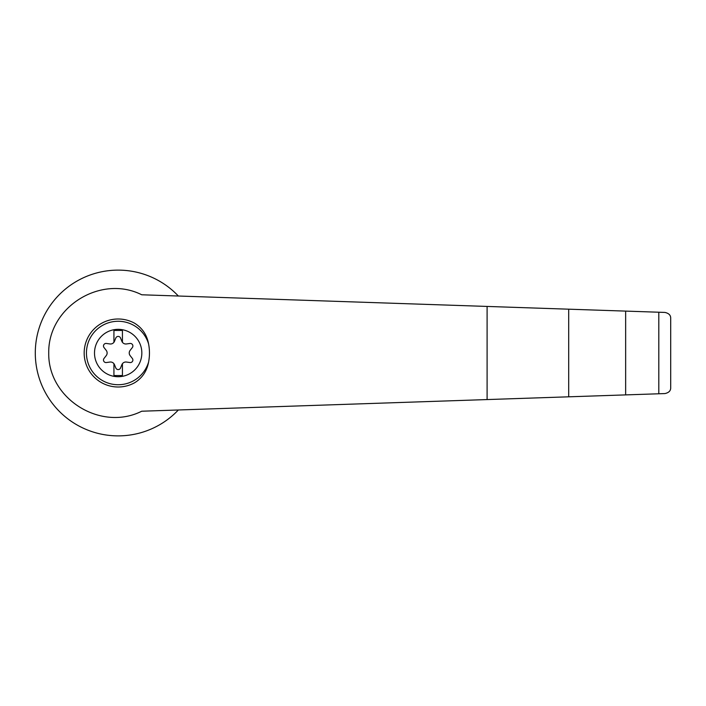 <?xml version="1.0" encoding="UTF-8"?>
<svg xmlns="http://www.w3.org/2000/svg" width="706" height="706" viewBox="0 0 706 706"><rect width="100%" height="100%" fill="white"/><g stroke="black" fill="none" stroke-linecap="round" stroke-linejoin="round"><path stroke-width="1.06" d="M141.729 294.781C100.737 274.149 47.929 307.216 48.732 353C47.929 398.784 100.737 431.851 141.729 411.219L568.692 396.816L568.692 309.184L141.729 294.781M178.353 296.017A82.876 82.876 0 0 0 60.107 293.864A82.876 82.876 0 0 0 60.107 412.136A82.876 82.876 0 0 0 178.353 409.983M568.692 396.816L664.946 393.569C668.882 392.704 670.797 390.727 670.7 387.62L670.7 318.38C670.797 315.273 668.882 313.296 664.946 312.431L568.692 309.184M118.176 329.34A23.66 23.66 0 0 1 140.847 359.786A23.66 23.66 0 0 1 94.622 350.705A23.66 23.66 0 0 1 118.176 329.34M113.931 363.705A4.254 4.254 0 0 0 109.942 362.046L106.385 362.54A2.55 2.55 0 0 1 104.02 358.445L106.227 355.612A4.254 4.254 0 0 0 106.227 350.388L104.02 347.555A2.55 2.55 0 0 1 106.385 343.46L109.942 343.954A4.254 4.254 0 0 0 113.931 342.295L113.931 330.47L122.429 330.47L122.429 342.295A4.254 4.254 0 0 0 126.418 343.954L129.975 343.46A2.55 2.55 0 0 1 132.34 347.555L130.125 350.388A4.254 4.254 0 0 0 130.125 355.612L132.34 358.445A2.55 2.55 0 0 1 129.975 362.54L126.418 362.046A4.254 4.254 0 0 0 121.891 364.658L120.541 367.985A2.55 2.55 0 0 1 115.81 367.985L114.469 364.658A4.254 4.254 0 0 0 113.931 363.705L113.931 375.53L122.429 375.53L122.429 363.705M148.578 362.107C146.866 371.224 142.197 378.125 134.546 382.802A34.003 34.003 0 0 1 84.173 353A34.003 34.003 0 0 1 134.546 323.198C142.197 327.875 146.874 334.776 148.578 343.893A45.846 44.284 90 0 1 148.578 362.107A31.735 31.735 0 0 1 99.722 378.813A31.735 31.735 0 0 1 99.722 327.187A31.735 31.735 0 0 1 148.578 343.893M658.804 393.78L658.804 312.22M625.648 394.892L625.648 311.108M113.931 342.295A4.254 4.254 0 0 0 114.469 341.342L115.81 338.015A2.55 2.55 0 0 1 120.541 338.015L121.891 341.342A4.254 4.254 0 0 0 122.429 342.295M670.7 387.62L670.7 318.38M487.096 399.57L487.096 306.43"/></g></svg>
